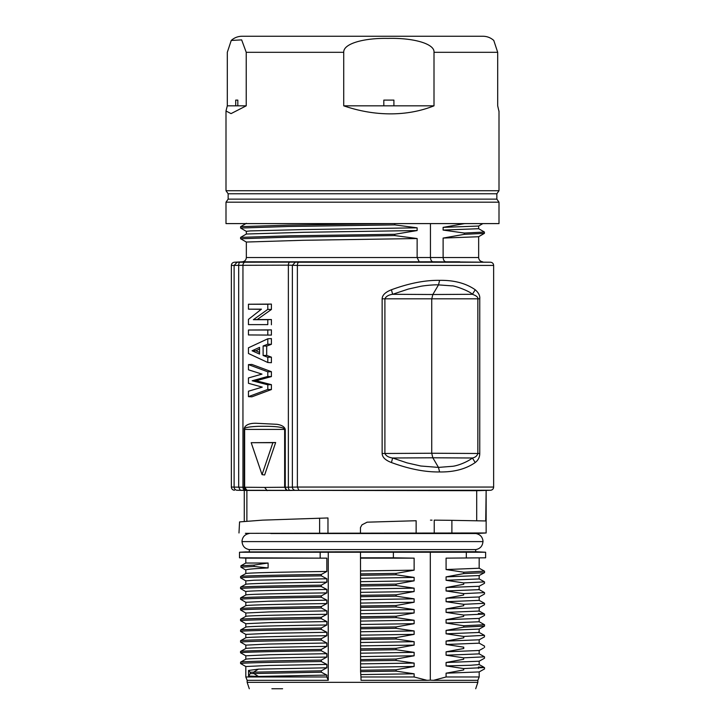 <?xml version="1.0" encoding="UTF-8"?>
<svg xmlns="http://www.w3.org/2000/svg" width="725" height="725" viewBox="0 0 725 725"><rect width="100%" height="100%" fill="white"/><g stroke="black" fill="none" stroke-linecap="round" stroke-linejoin="round"><path stroke-width="1.09" d="M492.792 39.63L493.761 40.41L497.694 52.309L497.694 105.832L498.999 111.559M383.815 105.832L383.815 100.113L393.911 100.113L393.911 105.832L343.722 105.832C359.41 111.188 375.006 113.861 390.512 113.861C406.009 113.861 420.509 111.188 434.003 105.832L434.003 52.309C434.873 43.953 413.93 37.709 387.993 38.407C364.467 37.908 343.306 43.446 343.722 52.309L246.228 52.309L241.652 39.884L231.239 40.455L227.306 52.309L227.306 105.832L225.983 110.988L231.058 113.608L246.228 105.832L227.306 105.832M228.148 193.774L496.852 193.774L496.852 199.13L228.148 199.13L228.148 193.774L226.001 190.72L498.999 190.72L498.999 110.988M393.911 105.832L434.003 105.832M383.815 100.113L393.911 100.113M386.398 36.25L482.941 36.25C487.055 36.304 490.662 37.691 493.743 40.428M228.148 199.13L226.001 202.184L498.999 202.184L496.852 199.13M498.999 202.184L498.999 223.599L226.001 223.599L226.001 202.184M246.228 52.309L246.228 105.832M343.722 105.832L343.722 52.309M235.707 105.832L235.707 100.113L237.827 100.113L237.827 105.832M235.707 100.113L237.827 100.113M464.344 223.653L443.111 227.369L443.12 230.079L464.344 233.051L484.418 232.063M464.335 233.051L464.344 234.338L443.111 238.072L443.12 257.538L478.654 257.538L478.654 236.703M443.256 257.538L430.451 257.511L430.451 223.599M290.199 490.453L295.41 490.336A3.208 3.09 85 0 1 292.374 487.127L292.374 265.323L295.383 262.115L298.881 262.223A3.208 1.595 -90 0 0 297.377 265.432L288.369 265.151L288.369 487.245A3.208 1.894 90 0 0 290.199 490.453L287.173 490.453L284.644 487.245L284.644 429.408C283.955 427.052 275.074 426.028 258 426.336C247.868 426.808 243.41 427.832 244.633 429.408L244.633 487.245L247.125 490.453L287.173 490.453A3.208 1.976 -90 0 1 285.269 487.245L297.377 487.055L297.377 265.432L493.643 265.432C493.471 263.565 492.456 262.495 490.598 262.223L298.881 262.223L490.598 262.223L432.843 261.788C431.447 261.381 430.65 259.958 430.451 257.511L417.138 257.538L417.138 238.543L394.79 235.571L394.79 234.284L417.129 230.55L304.138 232.29L246.437 234.021M246.346 234.057L246.346 231.347L250.252 230.913L302.769 229.589L417.129 227.822L417.138 230.55M417.129 227.822L394.799 224.886L394.79 223.545M464.335 223.653L466.338 223.599M443.111 227.369L478.627 226.037L478.654 228.71M246.409 223.309L240.6 226.662L288.36 225.131L391.591 223.599M295.383 262.115L234.402 262.223L237.102 262.223L234.121 265.432L231.357 265.432L231.357 487.055L244.216 487.245A3.208 3.018 90 0 0 247.125 490.453L237.157 490.263A3.208 3.145 90 0 1 234.121 487.055L234.121 265.432L238.688 265.323L238.688 487.127L240.356 490.336M432.843 261.788L419.24 261.816L417.138 257.538L246.346 257.538C246.119 260.03 244.769 261.462 242.286 261.816L234.402 262.223C232.544 262.495 231.529 263.565 231.357 265.432M459.75 261.816L445.766 261.816C444.217 261.408 443.337 259.985 443.12 257.538M478.609 228.71L443.111 230.079M246.346 257.538L246.346 242.041L302.778 240.292L417.129 238.543M443.111 238.072L478.573 236.74L484.373 233.396M240.6 237.447L240.6 238.752L288.623 237.175L394.79 235.562M240.591 226.744L240.591 228.04L288.613 226.49L394.79 224.886M464.335 234.338L484.373 233.35M246.4 234.021L240.627 237.365L289.873 235.824L394.79 234.284M391.437 289.755C409.163 283.239 425.222 280.104 439.595 280.348C453.959 280.104 465.84 283.239 475.219 289.755C478.6 292.719 480.104 295.737 479.76 298.809L479.76 453.497C479.751 457.194 478.237 460.212 475.219 462.541C465.84 469.057 453.959 472.192 439.595 471.948C425.222 472.192 409.163 469.057 391.437 462.541C385.356 460.23 382.256 457.221 382.138 453.497L382.138 298.809C382.265 295.111 385.419 292.075 391.609 289.692M476.697 520.668L476.697 490.698L237.157 490.263M244.28 490.608L244.28 521.266M270.842 533.518L475.799 533.518L270.842 533.518M245.385 533.319L249.201 533.518C244.733 534.379 242.322 537.071 241.96 541.602L483.04 541.602C482.678 537.071 480.267 534.379 475.799 533.518L486.149 532.975L245.739 533.337M482.941 541.602C482.569 546.106 480.158 548.771 475.709 549.595L249.291 549.595C244.842 548.771 242.431 546.106 242.059 541.602M367.167 522.154L361.993 524.818L360.461 527.555L360.461 532.975M434.239 533.056L434.239 520.133L451.892 520.332L451.892 532.975M486.149 532.975L486.149 490.417L485.723 520.958L451.892 520.332M416.132 520.731L367.167 522.181L416.132 520.731L416.132 532.975M432.037 520.16L430.469 520.142M238.978 532.975L239.567 521.909L262.468 520.142L327.972 517.958L327.972 533.392M485.723 490.417L476.697 490.698M295.41 490.336L490.544 490.263C492.438 490.028 493.471 488.949 493.643 487.055L297.377 487.055L298.917 490.263M264.634 487.408L285.269 487.245L285.269 429.408C284.526 426.771 281.744 425.067 276.914 424.306L256.061 423.264C245.956 423.065 243.944 427.532 244.216 429.408L244.216 487.245L264.634 487.408L267.144 490.617M290.163 261.942A3.208 1.894 -90 0 0 288.369 265.151L238.688 265.323A3.208 1.776 -92.4 0 1 240.301 262.115M261.227 309.321L248.448 309.167L248.448 304.237L267.797 304.237L267.797 309.376L253.369 319.689L267.797 319.689L267.797 324.619L248.448 324.619L267.797 324.619M271.395 324.773L271.395 319.535L257.221 319.535L271.395 309.475L271.395 304.083L248.448 304.237M271.395 335.095L271.395 329.866L248.448 330.02L248.448 334.95L271.395 335.095L248.448 334.95M267.797 338.783L271.395 338.584L271.395 344.312L266.691 346.088L266.691 355.386L263.121 355.504L267.797 357.28L267.797 362.509L248.448 353.492L248.448 347.81L267.797 338.783L267.797 344.194L263.121 345.97L263.121 355.504M267.797 362.509L271.395 362.708L271.395 357.162L266.691 355.386M271.395 389.552L271.395 384.649L256.142 380.761L271.395 376.592L271.395 371.689L251.865 364.421L248.448 364.603L248.448 369.804L261.988 374.109L248.448 377.942L248.448 383.298L262.242 387.123L248.448 391.219L248.448 396.638L267.797 389.434L271.395 389.552L251.865 396.829L248.448 396.638M271.395 371.689L267.797 371.816L248.448 364.603M267.797 371.816L267.797 376.465L252.164 380.77L256.142 380.761M271.395 376.592L267.797 376.465M271.395 384.649L267.797 384.785L252.164 380.77M267.797 384.785L267.797 389.434M259.559 354.072L252.064 350.764L259.559 347.375L259.559 354.072M271.395 344.312L267.797 344.194M266.691 346.088L263.121 345.97M271.395 357.162L267.797 357.28M259.559 349.033L255.862 350.764L252.064 350.764M259.559 352.45L255.862 350.764M271.395 329.866L267.797 330.02L267.797 334.95M267.797 330.02L248.448 330.02M248.448 324.619L248.448 319.39L261.435 309.167L248.448 309.167M271.395 304.083L267.797 304.237M271.395 309.475L267.797 309.376M257.221 319.535L253.369 319.689M271.395 319.535L267.797 319.689M262.042 474.639L264.634 474.975L275.654 442.522L251.194 442.694L262.042 474.639L272.881 442.694L251.194 442.694M275.654 442.522L272.881 442.694M319.625 518.13L319.625 532.975M475.709 549.595L475.709 551.716L245.367 551.924M245.712 551.906L239.495 552.242L239.495 557.806L245.811 558.141L245.811 563.035L240.908 565.79L240.908 567.177L245.811 570.049L245.811 573.602L245.811 570.049C246.002 569.352 253.433 568.654 268.105 567.947L268.105 563.017L254.149 565.083L240.908 565.79M475.709 551.716L485.614 552.242L239.495 552.242M484.309 667.517L478.446 667.009L478.437 668.396M485.614 557.806L446.083 558.141L485.614 557.806L485.614 552.242M484.508 572.696L463.71 573.593L463.746 572.215L446.083 569.551L446.083 558.141M446.083 569.551L479.162 568.237L479.189 558.141M360.95 676.978L361.041 680.322L427.016 680.322L414.129 676.978L360.95 676.978L360.579 671.64M360.497 552.242L360.579 606.037L396.067 605.511L396.067 606.916L414.129 609.571L414.129 612.969L396.131 616.232L360.57 616.721L360.579 648.83L396.049 648.349L396.04 649.718L414.129 652.355L414.129 655.79L396.077 659.025L360.579 659.578L360.579 660.91L396.067 660.457L414.129 663.076L414.129 666.483L396.086 669.755L396.086 671.132L414.129 673.797L414.129 676.978M360.57 606.046L360.57 616.721M360.57 648.839L360.579 659.578M360.579 660.901L360.579 671.649L396.086 671.132M393.385 552.242L393.385 557.806L414.129 558.141L360.95 558.141M393.385 557.806L360.497 557.806M414.129 673.797L360.95 674.585M396.086 669.755L360.579 670.244M360.95 667.299L414.129 666.483M414.129 663.076L360.95 663.864M396.067 660.457L396.067 659.025M360.95 656.614L414.129 655.79M414.129 652.355L360.95 653.189M360.579 650.252L396.04 649.718M360.95 645.875L414.129 645.105L396.04 648.349M360.57 639.513L396.104 639.015L414.129 641.679L414.129 645.105M414.129 641.679L360.95 642.477M396.104 639.015L396.104 637.647L360.57 638.145M360.95 635.173L414.129 634.366L396.104 637.647M360.579 628.802L395.986 628.312L414.129 630.94L414.129 634.366M414.129 630.94L360.95 631.756M360.95 624.488L414.129 623.69L395.986 626.935L395.977 628.312M395.986 626.935L360.579 627.424M360.57 618.117L396.131 617.609L414.129 620.256L414.129 623.69M414.129 620.256L360.95 621.08M396.131 617.609L396.131 616.232M360.95 613.758L414.129 612.969M414.129 609.571L360.95 610.341M360.579 607.405L396.077 606.916M360.95 603.082L414.129 602.248L396.067 605.511M396.013 596.177L414.129 598.832L414.129 602.248M414.129 598.832L360.95 599.666M360.57 596.702L395.995 596.177L396.131 594.808L360.57 595.316M360.95 592.343L414.129 591.573L396.131 594.808M360.579 585.999L396.058 585.501L414.129 588.156L414.129 591.573M414.129 588.156L360.95 588.936M360.95 581.668L414.129 580.834L396.058 584.105L396.058 585.501M396.058 584.105L360.579 584.604M360.579 575.297L396.04 574.789L414.129 577.417L414.129 580.834M414.129 577.417L360.95 578.233M360.95 570.956L414.129 570.167L396.04 573.403L396.04 574.789M396.04 573.403L360.579 573.901M414.129 558.141L414.129 570.167M430.306 551.834L430.306 680.186L427.016 680.322M466.311 557.806L466.311 552.242M484.327 592.615L463.619 593.621L446.083 590.966L446.083 587.54L463.737 584.305L463.728 582.918L446.083 580.29L446.083 576.873L463.701 573.602M463.619 593.621L463.619 595.017L446.083 598.27L446.083 601.705L479.162 600.363L483.883 602.937M484.327 614.048L463.719 615.063L446.083 612.389L446.083 608.955L463.719 605.719L463.71 604.324L446.083 601.705M463.719 615.063L463.628 616.422L446.083 619.676L446.083 623.074L479.162 621.769L479.189 618.371M463.792 637.828L463.764 636.441L446.083 633.813L446.083 630.397L463.773 627.116L463.782 625.757L446.083 623.074M463.656 657.82L446.083 655.21L446.083 651.811L463.755 648.513L463.755 647.171L446.083 644.489L446.083 641.072L463.801 637.819M484.336 656.841L463.647 657.829L463.647 659.27L446.083 662.496L446.083 665.931L470.579 665.26L479.162 664.589L479.189 661.191M430.306 680.186L433.523 680.322L446.083 676.978L446.083 673.19L463.71 669.936L463.71 668.568L446.083 665.931M484.499 571.173L463.719 572.215M446.083 580.29L479.162 578.949L479.189 575.55L446.083 576.873M484.327 581.903L463.746 582.918M479.134 586.289L446.083 587.54M446.083 590.966L479.162 589.652L479.189 586.253M479.162 596.974L446.083 598.27M484.327 603.318L463.737 604.324M479.134 607.704L446.083 608.955M446.083 612.389L479.162 611.057L483.847 613.631M478.382 613.486L484.309 614.002M479.134 618.416L446.083 619.676M463.782 625.757L484.517 624.723L479.288 621.805M463.782 627.107L484.527 626.11A122.353 122.353 0 0 0 484.527 624.723M446.083 633.813L479.162 632.472L479.189 629.073L446.083 630.397M484.363 635.327L463.792 636.441M446.636 641.009L446.083 641.072M479.162 639.803L446.555 641.081M446.083 644.489L479.162 643.175L479.189 639.785M446.083 655.21L479.162 653.887L479.189 650.488L446.083 651.811M479.134 661.227L446.083 662.496M484.327 667.553L463.728 668.568M479.134 671.93L446.083 673.19M446.083 676.978L479.189 676.978L479.189 671.894M433.523 680.322L477.847 680.322L479.189 676.978M328.253 551.834L328.253 680.322L326.839 676.978L245.811 676.978L245.811 666.529L268.622 665.45L326.839 664.417L326.839 667.807L258.444 669.139L253.696 672.102L253.696 673.48L258.444 676.434L326.839 675.084L326.839 676.978M477.847 680.322L477.847 682.325L247.153 682.325L247.153 680.322L328.253 680.322M271.884 688.75L282.596 688.75M242.241 575.559L240.591 576.484M321.302 575.849L321.302 574.463C275.165 575.133 241.697 575.813 240.582 576.493L240.582 577.879C241.697 577.2 275.165 576.529 321.302 575.849L326.839 578.74L326.839 582.157C273.805 582.927 246.79 583.634 245.802 584.287L245.811 580.87L254.049 580.227L326.83 578.758M240.591 577.87L245.811 580.87L245.811 584.278L242.349 586.19M242.386 586.172L240.555 587.196L240.564 588.582L245.811 591.618L245.811 595.007L245.811 591.609C245.929 590.775 283.285 590.105 326.839 589.479L326.839 592.887L321.32 595.877C275.174 596.548 241.688 597.228 240.564 597.908L240.564 599.285C241.688 598.623 275.174 597.944 321.329 597.264L326.839 600.137M242.295 596.938L240.573 597.898M240.582 599.276L245.811 602.294L245.811 605.692C246.881 605.049 273.896 604.342 326.839 603.572L321.293 606.571L321.293 607.976L326.839 610.876M242.395 607.577L240.555 608.61L240.564 609.988L245.811 613.024L245.811 616.413M242.34 618.316L240.573 619.295L240.564 620.709M240.591 620.691L245.811 623.717L245.811 627.125L245.811 623.717L269.718 622.603L326.83 621.57L326.839 624.986L321.275 628.004L321.266 629.363L326.839 632.263M242.241 629.092L240.573 630.025L240.582 631.393L245.811 634.402L245.811 637.81C245.576 637.184 272.582 636.487 326.839 635.707L321.32 638.698C275.165 639.359 241.679 640.03 240.573 640.692M242.404 639.686L240.763 640.601M240.573 640.701L240.573 642.132M240.591 642.114L245.811 645.141L245.811 648.54M242.268 650.479L240.537 651.449M321.293 649.428C275.174 650.107 241.724 650.787 240.555 651.467L240.555 652.781L245.811 655.817L245.811 659.233C246.754 658.563 273.769 657.847 326.839 657.086L321.311 660.085C275.165 660.756 241.688 661.445 240.582 662.124M242.295 661.173L240.618 662.115M240.582 662.133L240.582 663.529M240.591 663.52L245.82 666.529M239.495 557.806L326.839 558.141L245.811 558.141L245.811 563.035L268.105 563.035M258.444 676.452L248.548 675.999L248.548 670.453L258.444 669.139M240.582 663.538C241.688 662.858 275.165 662.197 321.311 661.526L326.839 664.399M321.311 661.517L321.311 660.085M245.811 659.233L245.811 655.808L269.292 654.729L326.83 653.696L326.839 657.086M242.232 650.506L245.829 648.494L245.811 645.141L268.332 644.045L326.839 642.993L326.839 646.41L321.284 649.428L321.284 650.769L326.839 653.669M240.555 652.79C241.724 652.11 275.174 651.44 321.293 650.769M326.839 646.41C272.518 647.18 245.503 647.887 245.793 648.54M240.573 642.151C241.688 641.462 275.174 640.782 321.32 640.093L326.839 642.975M321.329 640.084L321.329 638.698M245.811 634.402L269.138 633.324L326.83 632.291L326.839 635.698M240.582 631.393C241.715 630.714 275.156 630.034 321.275 629.363M321.275 628.004C275.156 628.675 241.715 629.354 240.582 630.034M326.839 624.986C273.162 625.748 246.147 626.463 245.793 627.125M240.573 620.718C241.688 620.038 275.174 619.358 321.32 618.67L326.839 621.552M321.329 618.67L321.329 617.292C275.174 617.963 241.688 618.633 240.564 619.304M242.304 618.334L245.829 616.368L245.811 613.015L269.328 611.9L326.839 610.885L326.839 614.302L321.32 617.292M326.839 614.302C272.02 615.081 245.005 615.788 245.793 616.413M240.564 609.997C241.715 609.326 275.183 608.647 321.302 607.976M321.302 606.571C275.183 607.26 241.724 607.94 240.564 608.61M245.811 605.692L245.811 602.294L269.011 601.206L326.83 600.164L326.839 603.562M321.329 597.255L321.329 595.877M326.839 592.887C272.482 593.657 245.467 594.364 245.793 595.007M240.564 588.591C241.715 587.912 275.174 587.241 321.293 586.561L326.839 589.461M321.284 585.166L321.284 586.561M326.839 582.148L321.293 585.166C275.183 585.845 241.724 586.525 240.564 587.196M326.839 558.141L326.839 571.463L321.302 574.463M326.839 571.454C272.917 572.224 245.902 572.931 245.793 573.602M240.908 567.177L254.149 566.461L268.105 567.947M254.149 566.47L254.149 565.074M326.839 667.807L321.311 670.815L321.302 672.202L326.839 675.093M320.169 552.242L320.169 557.806M321.311 670.815L250.225 672.229L250.225 673.625L321.311 672.202M248.548 675.999L250.225 673.625M250.225 672.229L248.548 670.453M475.219 289.755L472.419 294.296C476.425 295.764 478.228 297.268 477.847 298.809L477.847 453.497C477.095 455.925 475.292 457.421 472.419 458.001C467.353 461.997 458.037 465.604 452.889 466.266L438.471 467.407L420.781 466.003L407.006 462.867L392.633 458.001C388.618 457.421 386.035 455.925 384.903 453.497L384.903 298.809C386.035 296.38 388.618 294.876 392.633 294.296L408.248 289.085L420.69 286.312C423.998 285.632 434.266 284.59 438.498 284.889L451.92 285.858C453.252 285.315 468.803 290.535 472.419 294.296L432.834 294.513L438.498 284.889L439.613 280.348M475.192 462.541L472.419 458.001L432.834 457.783L431.728 453.243L479.76 453.497M439.604 471.948L438.471 467.407L432.834 457.783L392.633 458.001L391.437 462.541M391.428 289.755L392.633 294.296L432.834 294.513L431.728 299.053L431.728 453.243L382.138 453.497M497.694 52.309L434.003 52.309M419.24 261.816L242.286 261.816M245.838 261.942A3.208 3.054 -90 0 0 242.947 265.151L242.947 487.245A3.208 3.054 90 0 0 245.893 490.453M285.269 429.408L244.216 429.408M479.76 298.809L382.138 298.809M496.852 193.774L498.999 190.72M231.239 40.446C234.32 37.7 237.927 36.304 242.059 36.25L480.376 36.25M226.001 190.72L226.001 111.559M482.859 223.599L478.636 226.037M240.646 238.761L246.4 242.087M240.618 228.058L246.4 231.402M484.418 233.305L484.409 232.018L478.582 228.665M482.714 261.816C480.231 261.462 478.881 260.03 478.654 257.538M493.643 265.432L493.643 487.055M231.357 487.055C231.529 488.949 232.562 490.028 234.456 490.263M246.881 490.698L246.881 521.039M486.149 490.417L490.544 490.263M249.291 549.595L249.291 551.716M479.261 568.264L484.508 571.173M484.536 572.641A121.891 121.891 0 0 0 484.536 571.218M479.116 575.587L484.155 572.804M479.189 578.922L483.938 581.559M484.499 583.29L484.499 581.903M479.044 586.335L484.4 583.371M478.699 589.362L484.11 592.361M484.508 594.002L484.508 592.615M479.116 597.001L483.802 594.409M479.189 596.965L479.189 600.363M484.499 604.704L484.499 603.318M479.098 607.722L484.445 604.759M479.189 607.659L479.189 611.057M484.508 615.416L484.508 614.048M479.053 618.443L484.092 615.652M479.116 629.11L484.228 626.291M478.573 632.109L484.445 635.363M484.463 636.894L484.481 635.399M479.125 639.822L484.264 636.976M479.143 643.138L484.499 646.111M484.499 647.516L484.499 646.165M479.116 650.524L483.502 648.105M478.971 653.742L484.318 656.705M484.508 658.237L484.508 656.841M479.062 661.263L483.965 658.554M479.189 664.571L483.62 667.027M484.499 668.93L484.499 667.553M479.27 671.857L484.572 668.912M475.709 688.75L477.847 682.325M249.291 688.75L247.153 682.325M247.153 680.322L245.811 676.978L245.811 666.52M245.829 659.197L242.259 661.191M245.838 637.773L242.368 639.704M245.811 634.393L245.811 637.81M245.829 627.089L242.204 629.11M245.838 605.656L242.349 607.604M245.829 594.962L242.259 596.956M245.829 573.557L242.213 575.577"/></g></svg>
